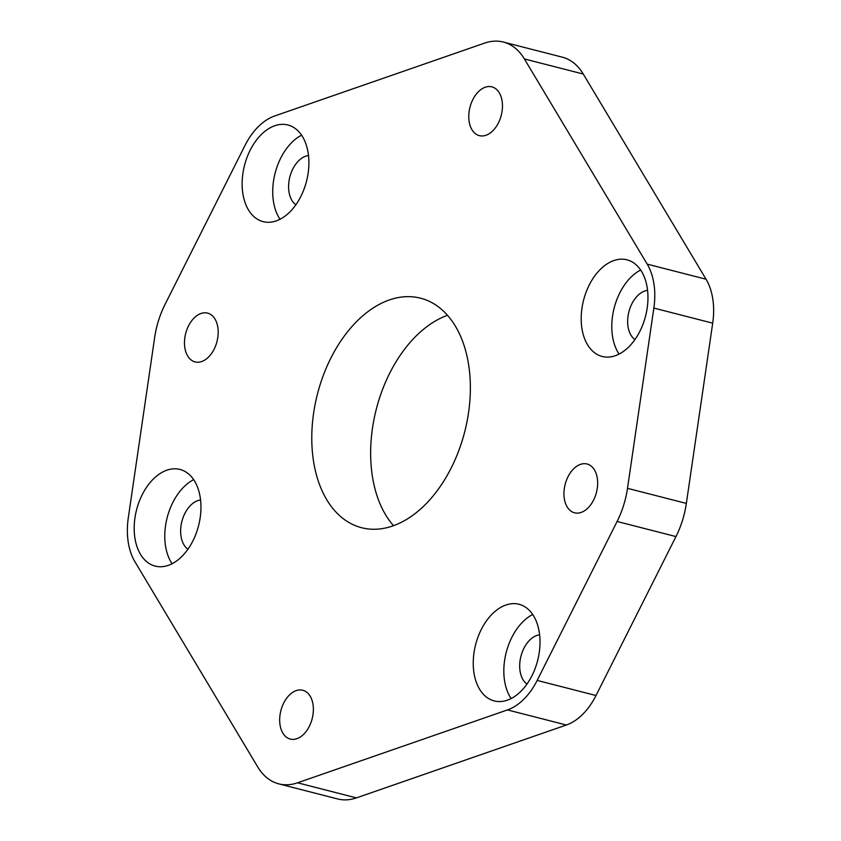 <?xml version="1.0" encoding="UTF-8"?>
<svg xmlns="http://www.w3.org/2000/svg" width="841" height="841" viewBox="0 0 841 841"><rect width="100%" height="100%" fill="white"/><g stroke="black" fill="none" stroke-linecap="round" stroke-linejoin="round"><path stroke-width="1.26" d="M197.446 529.662A49.892 32 -75.6 0 0 179.963 469.446A49.892 32 -75.6 0 0 137.693 505.893A49.892 32 -75.6 0 0 155.175 566.098A49.892 32 -75.6 0 0 197.446 529.662M193.64 479.664A49.892 32 -75.6 0 0 168.274 513.735A49.892 32 -75.6 0 0 172.09 563.733M305.399 185.188A49.892 32 -75.6 0 0 287.906 124.983A49.892 32 -75.6 0 0 245.635 161.43A49.892 32 -75.6 0 0 263.128 221.635A49.892 32 -75.6 0 0 305.399 185.188M301.593 135.191A49.892 32 -75.6 0 0 276.226 169.272A49.892 32 -75.6 0 0 280.032 219.27M536.505 664.485A49.892 32 -75.6 0 0 519.013 604.269A49.892 32 -75.6 0 0 476.742 640.716A49.892 32 -75.6 0 0 494.235 700.921A49.892 32 -75.6 0 0 536.505 664.485M532.7 614.487A49.892 32 -75.6 0 0 507.333 648.558A49.892 32 -75.6 0 0 511.139 698.556M644.458 320.011A49.892 32 -75.6 0 0 626.966 259.806A49.892 32 -75.6 0 0 584.695 296.253A49.892 32 -75.6 0 0 602.188 356.458A49.892 32 -75.6 0 0 644.458 320.011M640.642 270.014A49.892 32 -75.6 0 0 615.286 304.095A49.892 32 -75.6 0 0 619.092 354.093M595.891 494.403A25.188 16.158 -75.6 0 0 587.06 464.001A25.188 16.158 -75.6 0 0 565.72 482.408A25.188 16.158 -75.6 0 0 574.55 512.8A25.188 16.158 -75.6 0 0 595.891 494.403M311.612 720.653A25.188 16.158 -75.6 0 0 302.781 690.261A25.188 16.158 -75.6 0 0 281.441 708.658A25.188 16.158 -75.6 0 0 290.271 739.06A25.188 16.158 -75.6 0 0 311.612 720.653M216.421 343.506A25.188 16.158 -75.6 0 0 207.59 313.115A25.188 16.158 -75.6 0 0 186.25 331.512A25.188 16.158 -75.6 0 0 195.08 361.903A25.188 16.158 -75.6 0 0 216.421 343.506M500.7 117.246A25.188 16.158 -75.6 0 0 491.88 86.854A25.188 16.158 -75.6 0 0 470.54 105.251A25.188 16.158 -75.6 0 0 479.37 135.643A25.188 16.158 -75.6 0 0 500.7 117.246M447.475 315.291A118.486 76.005 -75.6 0 0 378.965 399.822A118.486 76.005 -75.6 0 0 393.525 525.709M462.035 441.178A118.486 76.005 -75.6 0 0 420.5 298.177A118.486 76.005 -75.6 0 0 320.106 384.736A118.486 76.005 -75.6 0 0 361.641 527.727A118.486 76.005 -75.6 0 0 462.035 441.178M623.591 505.409A71.443 45.824 -75.6 0 0 627.502 488.327L653.856 308.069A60.1 38.549 -75.6 0 0 647.192 264.127L524.395 58.944A71.443 45.824 -75.6 0 0 503.36 42.05A71.443 45.824 -75.6 0 0 484.595 43.112L274.65 115.984A60.1 38.549 -75.6 0 0 244.983 145.482L165.036 304.431A71.443 45.824 -75.6 0 0 154.649 337.588L128.295 517.835A60.1 38.549 -75.6 0 0 134.949 561.777L257.745 766.971A71.443 45.824 -75.6 0 0 278.781 783.854A71.443 45.824 -75.6 0 0 297.556 782.803L507.491 709.92A60.1 38.549 -75.6 0 0 537.168 680.422L617.105 521.483A71.443 45.824 -75.6 0 0 623.591 505.409M278.781 783.854L337.64 798.95A71.443 45.824 -75.6 0 0 356.405 797.888L566.35 725.016A60.1 38.549 -75.6 0 0 596.017 695.518L675.964 536.569A71.443 45.824 -75.6 0 0 682.45 520.505A71.443 45.824 -75.6 0 0 686.351 503.412L712.705 323.165A60.1 38.549 -75.6 0 0 706.051 279.223L583.255 74.029A71.443 45.824 -75.6 0 0 562.219 57.146L503.36 42.05M647.559 290.345A26.197 16.799 -75.6 0 0 629.478 309.74A26.197 16.799 -75.6 0 0 634.934 339.596M539.607 634.808A26.197 16.799 -75.6 0 0 521.525 654.203A26.197 16.799 -75.6 0 0 526.981 684.069M308.51 155.522A26.197 16.799 -75.6 0 0 290.418 174.917A26.197 16.799 -75.6 0 0 295.874 204.773M200.557 499.985A26.197 16.799 -75.6 0 0 182.465 519.381A26.197 16.799 -75.6 0 0 187.932 549.236M627.502 488.327L686.351 503.412M524.395 58.944L583.255 74.029M297.556 782.803L356.405 797.888M507.491 709.92L566.35 725.016M537.168 680.422L596.017 695.518M617.105 521.483L675.964 536.569M653.856 308.069L712.705 323.165M647.192 264.127L706.051 279.223"/></g></svg>

